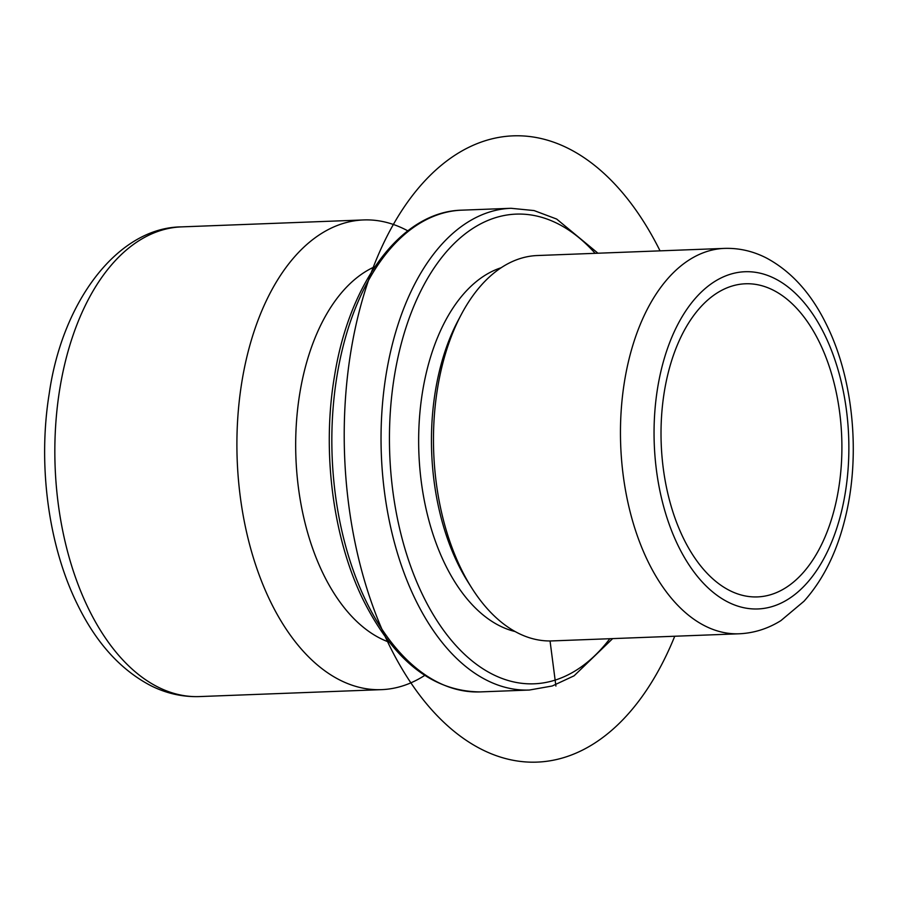 <?xml version="1.0" encoding="UTF-8"?>
<svg xmlns="http://www.w3.org/2000/svg" width="898" height="898" viewBox="0 0 898 898"><rect width="100%" height="100%" fill="white"/><g stroke="black" fill="none" stroke-linecap="round" stroke-linejoin="round"><path stroke-width="1.35" d="M683.647 538.699A156.679 90.316 87.8 0 0 757.429 596.912A156.679 90.316 87.8 0 0 835.084 506.315A156.679 90.316 87.8 0 0 819.268 341.981A156.679 90.316 87.8 0 0 745.497 283.779A156.679 90.316 87.8 0 0 667.831 374.365A156.679 90.316 87.8 0 0 683.647 538.699M724.428 248.398L537.442 255.526A192.834 111.161 87.8 0 0 461.224 314.626A192.834 111.161 87.8 0 0 461.336 569.276A192.834 111.161 87.8 0 0 471.641 587.786A192.834 111.161 87.8 0 0 552.135 640.914L739.121 633.786C753.95 633.124 767.869 628.735 780.878 620.641L803.979 601.256C823.073 579.94 836.768 552.427 845.052 518.696C860.8 456.128 853.571 378.956 826.441 324.548C811.332 293.5 791.284 271.297 766.308 257.939C752.928 251.114 738.975 247.938 724.428 248.398A192.834 111.161 87.8 0 0 628.847 359.885A192.834 111.161 87.8 0 0 648.322 562.148A192.834 111.161 87.8 0 0 739.121 633.786M461.224 314.626L457.991 320.732A184.404 106.29 87.8 0 0 458.092 564.247A184.404 106.29 87.8 0 0 467.959 581.949L471.641 587.786M501.196 267.727A184.404 106.29 87.8 0 0 445.296 564.73A184.404 106.29 87.8 0 0 515.059 631.519M375.038 266.594A192.834 111.161 87.8 0 0 323.549 574.529A192.834 111.161 87.8 0 0 389.362 642.25M424.732 675.408A235.018 135.475 -92.2 0 1 381.527 689.642A235.018 135.475 -92.2 0 1 270.848 602.322A235.018 135.475 -92.2 0 1 247.13 355.821A235.018 135.475 -92.2 0 1 363.611 219.943A235.018 135.475 -92.2 0 1 407.782 230.831M550.047 640.959L555.907 686.05M660.041 250.845A313.357 180.633 87.8 0 0 442.22 164.536A313.357 180.633 87.8 0 0 348.705 504.755A313.357 180.633 87.8 0 0 491.509 753.871A313.357 180.633 87.8 0 0 674.735 636.244M199.457 696.579C182.754 697.117 166.635 693.537 151.111 685.814C120.759 670.009 96.254 642.99 77.587 604.758C48.357 545.917 37.649 464.928 49.188 393.84C62.355 300.415 118.514 227.351 181.553 226.88A235.018 135.475 87.8 0 0 65.06 362.758A235.018 135.475 87.8 0 0 88.79 609.259A235.018 135.475 87.8 0 0 199.457 696.579L381.527 689.642M824.487 334.415A168.734 97.265 87.8 0 0 687.004 309.103A168.734 97.265 87.8 0 0 678.428 546.265A168.734 97.265 87.8 0 0 815.923 571.577A168.734 97.265 87.8 0 0 824.487 334.415M480.172 691.909C433.105 691.494 394.345 661.265 363.858 601.222C332.832 538.98 321.518 450.886 334.673 375.083C349.737 281.265 401.877 211.423 461.796 210.166A241.046 138.943 87.8 0 0 342.329 349.535A241.046 138.943 87.8 0 0 366.653 602.356A241.046 138.943 87.8 0 0 480.172 691.909L529.371 690.034L552.214 685.993L574.08 675.812L612.649 638.613M595.15 253.326A235.018 135.475 87.8 0 0 420.915 290.728A235.018 135.475 87.8 0 0 423.396 596.508A235.018 135.475 87.8 0 0 609.843 638.714M461.796 210.166L511.007 208.291A241.046 138.943 87.8 0 0 391.528 347.649A241.046 138.943 87.8 0 0 415.864 600.481A241.046 138.943 87.8 0 0 529.371 690.034M181.553 226.88L363.611 219.943M597.956 253.214L556.67 219.056L534.086 210.57L511.007 208.291"/></g></svg>

